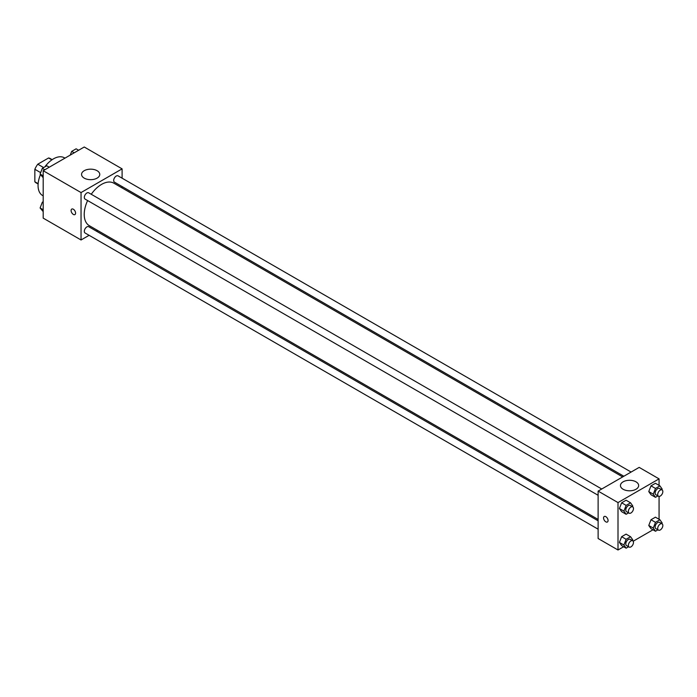 <?xml version="1.0" encoding="UTF-8"?>
<svg xmlns="http://www.w3.org/2000/svg" width="697" height="697" viewBox="0 0 697 697"><rect width="100%" height="100%" fill="white"/><g stroke="black" fill="none" stroke-linecap="round" stroke-linejoin="round"><path stroke-width="1.05" d="M43.641 167.576L37.786 164.204L48.59 157.966A14.053 8.111 120 0 1 50.219 158.541L52.162 159.665M38.135 183.668L34.85 181.769A14.053 8.111 120 0 0 36.166 182.884L38.108 184.008M34.85 181.769L34.85 169.293A14.053 8.111 120 0 1 37.786 164.204M40.653 172.647L34.85 169.293M51.883 159.866L48.59 157.966M40.47 174.581A21.773 12.572 120 0 0 38.056 185.533A21.773 12.572 120 0 0 42.569 195.5L43.188 195.857M64.96 158.141L64.342 157.783A21.773 12.572 120 0 0 44.826 166.897M89.111 235.316L81.044 239.977L43.188 218.126L43.188 170.713L84.25 147.006L122.097 168.866L122.097 178.179M122.097 186.561L122.097 187.946M84.224 170.704A9.105 5.254 180 0 1 94.147 169.563A9.105 5.254 180 0 1 99.767 174.416A9.105 5.254 180 0 1 90.662 179.669A9.105 5.254 180 0 1 81.558 174.416A9.105 5.254 180 0 1 84.224 170.704M81.044 239.977L81.044 192.564L43.188 170.713M81.044 192.564L122.097 168.866M71.756 209.074A3.171 1.83 -120 0 0 71.268 211.618A3.171 1.83 -120 0 0 73.342 214.415A3.171 1.83 60 0 1 71.268 211.618A3.171 1.83 60 0 1 71.756 209.074A3.171 1.83 60 0 1 74.927 210.912A3.171 1.83 60 0 1 74.927 214.58A3.171 1.83 60 0 1 73.342 214.423A3.171 1.83 -120 0 0 74.936 214.571M97.563 230.437L96.369 231.125M601.746 489.006L88.702 192.799A3.633 2.091 120 0 0 85.078 194.899A3.633 2.091 120 0 0 85.078 199.089L598.122 495.288M598.122 520.807L88.702 226.699A3.633 2.091 120 0 0 85.905 227.675A3.633 2.091 120 0 0 84.328 231.326A3.633 2.091 120 0 0 85.078 232.99L598.122 529.189M631.107 472.052L118.063 175.853A3.633 2.091 120 0 0 115.266 176.829A3.633 2.091 120 0 0 113.681 180.479A3.633 2.091 120 0 0 114.43 182.135L623.85 476.243M87.622 200.562A24.534 14.167 120 0 0 84.224 214.432A24.534 14.167 120 0 0 89.303 225.662L598.122 519.431M622.648 476.931L113.838 183.172A24.534 14.167 120 0 0 91.255 194.271M623.641 546.744L618.004 549.994L598.122 538.511L598.122 491.097L639.175 467.391L659.066 478.874L659.066 485.373M633.181 541.229L652.993 529.79M619.415 508.522L621.637 511.685L619.415 508.522L621.637 502.798L619.415 508.522L623.902 511.119L626.124 505.386L630.567 502.825L632.798 505.987L632.493 506.754M626.08 500.228L621.637 502.798L626.08 500.228L630.567 502.825M648.768 491.577L650.989 494.739L648.768 491.577L650.989 485.853L648.768 491.577L653.263 494.173L655.485 488.44L659.928 485.879L662.15 489.033L661.854 489.808M655.433 483.282L650.989 485.853L655.433 483.282L659.928 485.879M648.768 525.477L650.989 528.64L648.768 525.477L650.989 519.744L648.768 525.477L653.263 528.065L655.485 522.341L659.928 519.77L662.15 522.933L661.854 523.708M655.433 517.183L650.989 519.744L655.433 517.183L659.928 519.77M618.004 549.994L618.004 502.581L659.066 478.874M659.066 496.395L659.066 519.274M619.415 542.423L621.637 545.585L619.415 542.423L621.637 536.699L619.415 542.423L623.902 545.019L626.124 539.286L630.567 536.725L632.798 539.887L632.493 540.654M626.08 534.129L621.637 536.699L626.08 534.129L630.567 536.725M623.118 489.259A9.105 5.254 180 0 1 620.452 485.539A9.105 5.254 180 0 1 629.557 480.285A9.105 5.254 180 0 1 638.652 485.539A9.105 5.254 180 0 1 633.042 490.4A9.105 5.254 180 0 1 623.118 489.259M618.004 502.581L598.122 491.097M608.063 520.546A3.171 1.83 60 0 1 607.409 522.001A3.171 1.83 60 0 1 604.229 520.162A3.171 1.83 60 0 1 604.229 516.503A3.171 1.83 60 0 1 606.678 517.348A3.171 1.83 60 0 1 608.063 520.546M604.229 516.494A3.171 1.83 -120 0 0 604.229 520.162A3.171 1.83 -120 0 0 607.409 522.001M628.572 512.87L626.124 514.281L623.902 511.119M632.728 506.893L630.166 505.412A3.633 2.091 120 0 0 627.37 506.379A3.633 2.091 120 0 0 625.784 510.03A3.633 2.091 120 0 0 626.533 511.694L629.103 513.175A3.633 2.091 120 0 0 632.728 511.084A3.633 2.091 120 0 0 632.728 506.893A3.633 2.091 120 0 0 629.931 507.86A3.633 2.091 120 0 0 628.346 511.511A3.633 2.091 120 0 0 629.103 513.175M626.124 514.281L621.637 511.685M626.124 505.386L621.637 502.798M657.924 495.924L655.485 497.327L653.263 494.173M662.089 489.939L659.519 488.458A3.633 2.091 120 0 0 656.722 489.433A3.633 2.091 120 0 0 655.136 493.084A3.633 2.091 120 0 0 655.894 494.748L658.456 496.229A3.633 2.091 120 0 0 662.089 494.129A3.633 2.091 120 0 0 662.089 489.939A3.633 2.091 120 0 0 659.292 490.915A3.633 2.091 120 0 0 657.707 494.565A3.633 2.091 120 0 0 658.456 496.229M655.485 497.327L650.989 494.739M655.485 488.44L650.989 485.853M628.572 546.77L626.124 548.182L623.902 545.019M632.728 540.785L630.166 539.304A3.633 2.091 120 0 0 627.37 540.28A3.633 2.091 120 0 0 625.784 543.93A3.633 2.091 120 0 0 626.533 545.594L629.103 547.075A3.633 2.091 120 0 0 632.728 544.976A3.633 2.091 120 0 0 632.728 540.785A3.633 2.091 120 0 0 629.931 541.761A3.633 2.091 120 0 0 628.346 545.411A3.633 2.091 120 0 0 629.103 547.075M626.124 548.182L621.637 545.585M626.124 539.286L621.637 536.699M657.924 529.816L655.485 531.227L653.263 528.065M662.089 523.839L659.519 522.358A3.633 2.091 120 0 0 656.722 523.334A3.633 2.091 120 0 0 655.136 526.984A3.633 2.091 120 0 0 655.894 528.648L658.456 530.129A3.633 2.091 120 0 0 662.089 528.03A3.633 2.091 120 0 0 662.089 523.839A3.633 2.091 120 0 0 659.292 524.815A3.633 2.091 120 0 0 657.707 528.465A3.633 2.091 120 0 0 658.456 530.129M655.485 531.227L650.989 528.64M655.485 522.341L650.989 519.744M43.188 177.726L40.104 174.067L42.325 168.334L46.769 165.773L49.26 167.21M43.188 175.844L40.104 174.067M44.817 169.772L42.325 168.334M70.249 155.091L71.686 151.388L76.13 148.818L78.622 150.256M74.17 152.826L71.686 151.388M43.188 211.627L40.104 207.967L42.325 202.235L43.188 201.738M43.188 209.745L40.104 207.967M43.188 202.731L42.325 202.235"/></g></svg>
